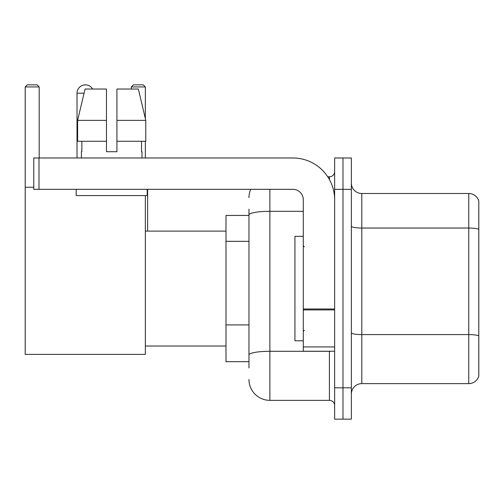 <?xml version="1.0" encoding="UTF-8"?>
<svg xmlns="http://www.w3.org/2000/svg" width="504" height="504" viewBox="0 0 504 504"><rect width="100%" height="100%" fill="white"/><g stroke="black" fill="none" stroke-linecap="round" stroke-linejoin="round"><path stroke-width="0.76" d="M248.97 215.435L225.987 215.435L225.987 361.689L248.97 361.689M248.97 367.958L248.97 209.166M334.637 387.809L334.637 419.152L342.991 419.152L342.991 387.809L342.991 419.152L351.351 419.152L351.351 387.809L342.991 387.809L342.991 189.321L342.991 387.809L334.637 387.809L334.637 189.321L342.991 189.321L342.991 157.979L342.991 189.321L351.351 189.321L351.351 387.809M351.351 189.321L351.351 157.979L334.637 157.979L334.637 189.321M269.867 189.321L269.867 400.346L329.408 400.346L329.408 351.244M327.745 176.784L329.408 176.784A5.223 5.223 0 0 0 334.637 171.562M248.97 235.066L248.97 214.943A20.891 3.629 180 0 1 269.867 211.315L303.295 211.315M334.637 405.569A5.223 5.223 0 0 0 329.408 400.346M248.97 197.675A20.891 20.891 0 0 1 250.715 189.321M269.867 400.346A20.891 20.891 0 0 1 248.97 379.449M351.351 394.078A10.445 10.445 0 0 1 361.796 383.632L468.77 383.632L468.77 193.498L361.796 193.498A10.445 10.445 0 0 1 351.351 183.053A10.445 10.445 0 0 0 361.796 193.498L361.796 383.632M478.8 201.02A10.445 10.445 0 0 0 468.77 193.498A10.445 10.445 0 0 1 478.8 201.02L478.8 376.11A10.445 10.445 0 0 1 468.77 383.632M116.922 151.71L106.476 151.71L116.922 151.71L106.476 151.71L116.922 151.71L116.922 89.032L138.354 89.032L145.776 120.368L145.776 141.265L116.922 141.265M145.341 86.94L131.342 86.94L133.428 84.848L143.249 84.848L145.341 86.94L145.341 118.516L145.776 120.368L116.922 120.368M77.017 157.979L77.017 93.208A8.36 8.36 0 0 1 92.61 89.032M145.341 195.59L145.341 354.381L25.2 354.381L25.2 86.94L27.292 84.848L37.107 84.848L39.199 86.94L25.2 86.94M39.199 157.979L39.199 86.94M25.2 187.23L33.768 187.23M145.341 141.265L145.341 157.979M131.342 86.94L131.342 89.032M83.292 85.113A6.791 6.791 0 0 1 85.163 84.848A6.791 6.791 0 0 1 85.264 84.855M334.637 351.244L303.295 351.244L303.295 309.002L334.637 309.002M334.637 199.767A41.788 41.788 0 0 0 292.849 157.979L38.991 157.979L38.991 189.321L292.849 189.321A10.445 10.445 0 0 1 303.295 199.767L303.295 309.002M38.991 189.321L33.768 189.321L33.768 157.979L38.991 157.979M81.402 151.71L81.856 151.71L81.402 151.71L81.402 157.979M141.996 151.71L141.542 151.71L141.996 151.71L141.996 157.979M141.542 141.265L141.542 151.71M106.476 120.368L77.622 120.368L85.044 89.032L106.476 89.032L106.476 151.71M81.856 151.71L81.856 141.265M76.18 189.321L76.18 195.59L147.218 195.59L147.218 189.321M106.476 141.265L77.622 141.265L77.622 120.368L85.044 89.032M145.776 141.265L145.776 120.368L138.354 89.032M303.295 236.332L294.935 236.332L294.935 340.799L303.295 340.799M248.97 241.334L225.987 241.334M248.97 324.91L225.987 324.91M331.223 351.244A5.223 0.907 0 0 1 329.408 351.301L269.867 351.301A20.891 3.629 180 0 0 248.97 354.929M329.408 179.537L329.408 176.784M478.8 229.333A10.445 1.814 180 0 0 468.77 228.029L361.796 228.029A10.445 1.814 0 0 1 351.351 226.214M478.8 335.891A10.445 1.814 180 0 0 468.77 334.587L361.796 334.587A10.445 1.814 -0 0 1 351.351 332.772M84.055 93.208L77.017 93.208M334.637 309.91L303.295 309.91M303.295 346.928L334.637 346.928M145.341 346.021L225.987 346.021M145.341 231.109L225.987 231.109M147.634 231.109L147.634 189.321M304.34 246.777L303.295 245.732M304.34 330.353L303.295 331.393"/></g></svg>
